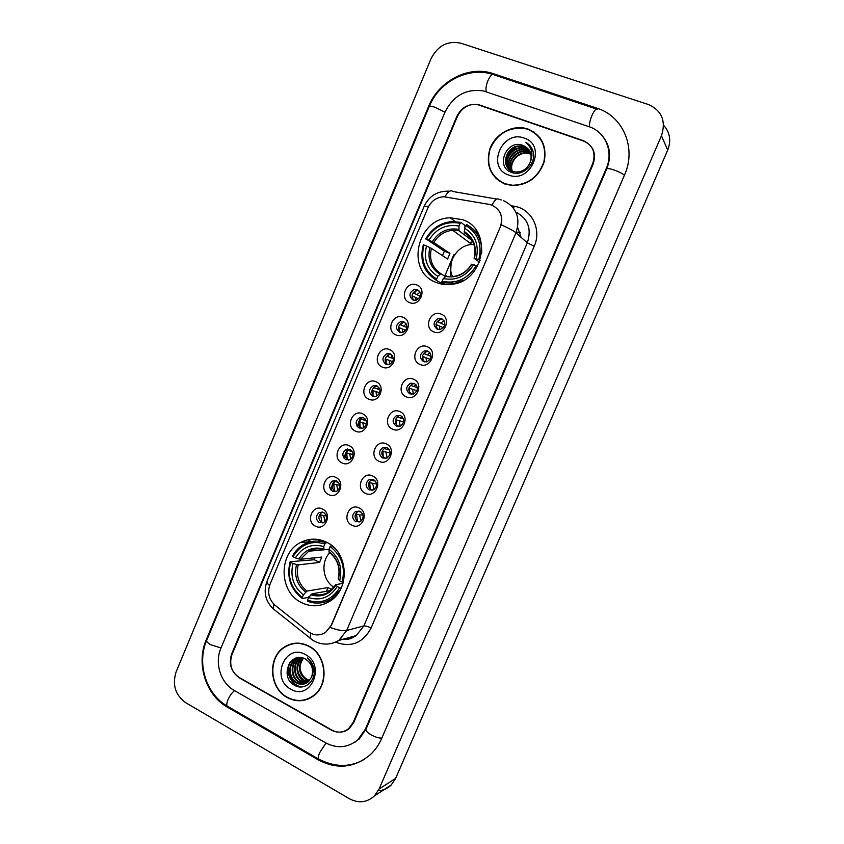 <?xml version="1.0" encoding="UTF-8"?>
<svg xmlns="http://www.w3.org/2000/svg" width="844" height="844" viewBox="0 0 844 844"><rect width="100%" height="100%" fill="white"/><g stroke="black" fill="none" stroke-linecap="round" stroke-linejoin="round"><path stroke-width="1.27" d="M326.607 542.238C317.861 538.071 309.21 538.145 300.675 542.439C278.393 553.01 278.636 591.676 301.202 602.458C310.94 607.269 320.477 606.868 329.814 601.244C350.524 589.112 348.393 552.018 326.607 542.238M462.702 219.714L450.274 217.794C416.683 218.026 405.057 271.546 436.232 282.455C441.634 284.618 447.299 285.166 453.239 284.122C484.962 279.976 492.379 229.209 462.702 219.714M409.467 302.532C398.843 298.607 406.544 280.261 416.852 284.966C427.57 288.848 419.774 307.332 409.467 302.532M417.432 289.576L414.647 289.281C409.055 292.341 408.517 295.938 413.022 300.063L415.923 300.337C421.43 297.215 421.926 293.628 417.432 289.576M395.857 334.868C385.307 330.848 392.977 312.575 403.221 317.376C413.855 321.353 406.091 339.763 395.857 334.868M403.865 321.807L400.794 321.543C395.498 324.697 395.055 328.263 399.465 332.251L402.651 332.483C407.863 329.276 408.274 325.721 403.865 321.807M382.3 367.077C371.814 362.952 379.462 344.753 389.633 349.648C400.204 353.731 392.481 372.067 382.3 367.077M390.35 353.9L387.027 353.689C382.005 356.917 381.657 360.451 385.972 364.302L389.411 364.502C394.348 361.221 394.665 357.687 390.35 353.9M368.807 399.149C358.383 394.929 366.001 376.804 376.107 381.794C386.615 385.982 378.914 404.244 368.807 399.149M376.899 385.866L373.333 385.697C368.575 388.978 368.3 392.492 372.531 396.226L376.202 396.374C380.887 393.051 381.119 389.548 376.899 385.866M355.366 431.094C345.017 426.769 352.592 408.718 362.635 413.813C373.08 418.096 365.41 436.274 355.366 431.094M363.49 417.706L359.723 417.58C355.197 420.903 355.007 424.384 359.154 428.024L363.015 428.13C367.467 424.754 367.625 421.283 363.49 417.706L359.723 417.58M341.978 462.902C331.692 458.482 339.235 440.505 349.226 445.695C359.597 450.074 351.959 468.188 341.978 462.902M350.144 449.409L346.198 449.335C341.883 452.69 341.757 456.14 345.818 459.685L349.859 459.748C354.1 456.351 354.195 452.911 350.144 449.409M328.643 494.584C318.42 490.069 325.942 472.165 335.859 477.44C346.167 481.924 338.56 499.964 328.643 494.584M336.851 480.996L332.736 480.953C328.632 484.329 328.559 487.758 332.547 491.229L336.745 491.24C340.786 487.821 340.818 484.414 336.851 480.996M315.371 526.139C305.212 521.529 312.702 503.699 322.556 509.069C332.789 513.648 325.214 531.614 315.371 526.139M323.611 512.445L319.359 512.445C315.424 515.842 315.413 519.239 319.317 522.636L323.663 522.605C327.525 519.187 327.504 515.8 323.611 512.445M433.721 331.829C422.918 327.767 430.725 309.294 441.212 314.137C452.099 318.156 444.197 336.767 433.721 331.829M441.655 318.631L438.458 318.388C433.109 321.606 432.687 325.204 437.192 329.192L440.515 329.413C445.78 326.132 446.159 322.535 441.655 318.631M419.943 364.397C409.213 360.23 416.978 341.831 427.402 346.778C438.215 350.893 430.356 369.44 419.943 364.397M427.919 351.083L424.437 350.893C419.384 354.195 419.067 357.761 423.466 361.601L427.075 361.77C432.033 358.426 432.318 354.86 427.919 351.083M406.217 396.828C395.562 392.565 403.295 374.24 413.644 379.283C424.395 383.503 416.567 401.966 406.217 396.828M414.235 383.408L410.511 383.271C405.732 386.626 405.5 390.171 409.804 393.884L413.644 394C418.339 390.593 418.54 387.069 414.235 383.408M392.555 429.121C381.963 424.764 389.664 406.513 399.95 411.65C410.627 415.976 402.831 434.365 392.555 429.121M400.615 415.607L396.659 415.512C392.133 418.919 391.985 422.422 396.195 426.03L400.256 426.093C404.698 422.644 404.814 419.151 400.615 415.607L396.659 415.512M378.945 461.288C368.417 456.826 376.086 438.658 386.309 443.891C396.923 448.312 389.147 466.626 378.945 461.288M387.048 447.658L382.891 447.626C378.597 451.055 378.523 454.536 382.648 458.049L386.89 458.049C391.11 454.578 391.162 451.118 387.048 447.658M365.389 493.318C354.934 488.76 362.572 470.657 372.721 475.995C383.26 480.521 375.527 498.751 365.389 493.318M373.533 479.592L369.208 479.603C365.125 483.053 365.104 486.503 369.144 489.931L373.565 489.889C377.574 486.397 377.563 482.968 373.533 479.592M351.885 525.221C341.503 520.569 349.11 502.539 359.196 507.961C369.672 512.593 361.971 530.749 351.885 525.221M360.072 511.39L355.598 511.453C351.716 514.914 351.748 518.322 355.704 521.687L360.261 521.592C364.081 518.1 364.017 514.703 360.072 511.39M413.792 300.306C410.775 295.938 411.735 292.625 416.693 290.368L418.824 290.442M400.657 332.578C397.292 328.4 398.041 325.024 402.904 322.461L404.909 322.408M387.575 364.703C383.893 360.715 384.431 357.297 389.2 354.438L391.046 354.269M374.557 396.659C370.579 392.871 370.917 389.422 375.58 386.288L377.236 386.035M361.58 428.457L361.454 428.404C357.328 424.785 357.518 421.325 362.034 418.012M348.646 460.096L348.192 459.906C344.141 456.382 344.268 452.943 348.561 449.609L349.806 449.272M335.743 491.588L334.973 491.292C331.006 487.843 331.07 484.435 335.163 481.069L336.197 480.732M322.872 522.932L321.807 522.552C317.924 519.165 317.935 515.779 321.849 512.413L322.661 512.086M438.078 329.476C434.765 325.267 435.536 321.891 440.399 319.327L442.847 319.327M424.817 361.981C421.145 357.983 421.683 354.543 426.452 351.674L428.72 351.515M411.619 394.317C407.61 390.54 407.926 387.058 412.579 383.883L414.636 383.609M398.473 426.484L398.347 426.431C394.148 422.833 394.296 419.352 398.801 415.965M385.36 458.482L384.853 458.281C380.749 454.779 380.834 451.329 385.107 447.911L386.668 447.499M372.288 490.332L371.423 490.005C367.404 486.587 367.414 483.158 371.487 479.73L372.795 479.308M359.238 522.014L358.046 521.603C354.1 518.258 354.069 514.861 357.94 511.411L358.995 511M488.982 204.343L491.746 205.092C500.661 209.565 503.499 216.897 500.27 227.099L331.186 625.372L325.584 632.367C319.707 635.986 313.894 635.732 308.166 631.597L275.081 605.264C268.888 599.535 267.2 592.541 270.027 584.301L427.866 207.983C431.2 200.977 436.538 197.222 443.87 196.736L488.982 204.343M318.863 539.611L318.293 540.941M521.107 237.333L517.636 227.395M525.823 128.689L525.116 128.562M353.161 722.443L592.636 163.778C596.107 152.891 592.963 145.157 583.193 140.589L478.421 104.603C469.032 103.401 462.037 107.325 457.427 116.388L232.026 654.469C228.903 664.376 231.393 672.204 239.485 677.975L331.228 730.06C337.473 733.267 343.297 732.771 348.709 728.572L353.161 722.443M234.242 690.455L325.742 742.889C337.189 748.807 347.844 747.816 357.687 739.935L365.315 729.269L606.235 168.547C613.799 151.878 605.496 131.854 589.123 126.727L483.633 90.994C466.416 88.367 453.544 95.383 445.031 112.041L220.896 648.224C214.387 662.994 220.643 683.018 234.242 690.455M349.353 798.73C358.605 803.562 366.982 802.602 374.483 795.871L379.083 789.024L661.443 135.757C666.159 121.125 661.886 110.733 648.603 104.593L460.824 43.181C447.763 40.449 437.846 45.587 431.073 58.574L176.164 671.729C172.092 684.706 175.257 695.023 185.691 702.683L349.353 798.73M378.26 790.722C383.271 790.459 387.586 788.549 391.215 784.983L395.646 778.379L667.699 150.105C671.349 140.589 669.967 132.286 663.563 125.218M318.452 759.959C337.125 769.707 354.427 767.934 370.368 754.641C375.169 750.147 378.935 744.746 381.678 738.447L624.528 174.961C636.692 148.259 623.21 116.208 597.035 108.211L491.862 73.196C467.924 65.642 438.5 81.393 428.657 106.291L206.2 639.974C195.924 663.363 205.683 695.097 227.268 707.072L318.452 759.959L319.348 759.494M354.353 742.467L355.06 742.182M528.059 129.09L524.356 128.098C510.314 125.355 494.626 135.04 489.763 149.23C485.627 165.487 490.638 177.071 504.807 183.981L512.498 185.553C528.006 185.1 538.556 177.24 544.148 162.006C547.123 146.244 541.753 135.272 528.059 129.09M493.624 175.383L496.283 178.77M308.999 646.145C300.548 641.894 292.393 642.157 284.544 646.937C267.421 657.065 268.983 688.155 287.224 697.545C296.371 702.292 305.117 701.765 313.462 695.973C329.498 684.874 326.723 654.828 308.999 646.145M292.425 643.634L289.313 644.858M529.905 130.145L534.115 132.128M499.142 211.042C501.674 215.093 502.37 219.672 501.252 224.757L331.428 625.309L325.584 632.367M284.934 646.831L286.137 645.976M331.84 730.071C338.085 733.278 343.919 732.782 349.332 728.572L353.784 722.453L593.079 164.274C596.55 153.376 593.406 145.643 583.637 141.075L477.767 104.698C468.388 103.495 461.404 107.42 456.794 116.483L231.667 653.952C228.545 663.848 231.034 671.687 239.126 677.447L331.84 730.071M305.201 699.697L308.461 698.885M540.339 138.247L537.301 135.167M542.586 142.045L540.086 138.437M504.923 183.707L512.519 185.258C527.869 184.804 538.314 177.04 543.863 161.964C546.806 146.36 541.5 135.494 527.943 129.375L524.261 128.393C508.299 126.99 496.894 133.964 490.037 149.314C485.944 165.403 490.913 176.871 504.923 183.707M512.034 171.058C508.447 162.449 517.847 150.876 527.817 153.017L530.844 153.946M512.297 171.174C508.995 162.586 518.332 151.329 528.165 153.429L530.37 154.019M511.01 170.541C506.305 161.9 515.895 149.082 526.424 151.34L530.517 152.817M511.253 170.678C506.833 162.037 516.38 149.536 526.772 151.762L530.602 153.091M510.061 169.939C504.195 161.362 513.922 147.278 525.01 149.652L530.095 151.762M510.293 170.098C504.723 161.499 514.418 147.732 525.358 150.074L530.201 152.015M509.196 169.254C502.127 160.856 511.939 145.453 523.575 147.953L529.578 150.76M509.407 169.433C502.634 160.982 512.435 145.917 523.934 148.375L529.716 151.002M530.064 162.618C532.606 154.6 530.348 148.903 523.291 145.527C506.685 138.416 494.858 166.859 511.274 172.26C522.341 177.251 536.499 164.074 533.176 151.878C532.036 147.647 529.599 144.493 525.875 142.425C532.142 147.89 533.545 154.621 530.064 162.618C527.131 168.905 522.404 172.039 515.895 172.007L512.878 171.395C498.762 167.175 506.843 143.005 522.141 146.234L528.988 149.831M513.247 171.796C499.142 167.576 507.223 143.438 522.499 146.656L529.146 150.063M523.291 145.527L528.492 149.177M524.24 138.11C502.043 129.385 485.859 167.766 508.605 175.014C530.781 184.171 547.387 145.168 524.24 138.11M496.483 178.538L499.69 181.428M525.875 142.425L530.317 146.096M506.959 155.201L515.536 147.289M308.345 698.61L311.468 697.323M287.34 697.281C296.381 701.976 305.032 701.459 313.293 695.73C329.171 684.748 326.438 655.007 308.883 646.409C300.517 642.2 292.446 642.463 284.681 647.2C267.727 657.223 269.289 687.997 287.34 697.281M309.621 680.454L307.575 679.62C302.912 676.92 300.38 672.668 299.958 666.865M309.273 680.855L305.781 679.536C298.365 673.417 297.468 666.254 303.112 658.056M309.516 680.581L306.372 679.336C299.082 673.396 298.101 666.349 303.439 658.162M308.271 681.836L303.397 680.338C295.801 676.234 294.672 663.099 301.857 657.729M308.524 681.604L303.988 680.137C296.212 673.438 295.6 665.99 302.163 657.792M307.195 682.648L300.991 681.161C292.91 676.856 292.372 662.582 300.348 657.782L300.707 657.55M307.469 682.458L301.593 680.95C293.522 676.656 292.984 662.403 300.949 657.603L300.981 657.581M306.066 683.292L298.565 681.984C290.452 677.658 289.925 663.31 297.921 658.489L299.757 657.497M306.351 683.144L299.177 681.773C291.064 677.458 290.536 663.131 298.533 658.309L299.968 657.497M311.531 677.183C313.936 669.556 311.963 663.553 305.602 659.175C290.505 649.986 279.301 676.941 294.007 684.959C303.893 691.721 316.806 680.834 313.873 668.385C312.881 663.996 310.719 660.504 307.374 657.909C313.177 663.806 314.559 670.241 311.531 677.183L307.67 682.321C303.977 684.811 300.137 684.98 296.117 682.807C287.973 678.46 287.445 664.049 295.484 659.206L299.599 657.487M305.18 683.682L296.729 682.596C288.595 678.259 288.068 663.869 296.096 659.027L298.966 657.634M305.422 654.596C285.409 642.674 270.249 678.629 290.779 689.147C310.771 701.469 326.301 664.977 305.422 654.596M295.727 643.17L292.478 643.93M302.215 686.91C291.897 686.383 284.713 671.761 290.484 661.749M301.477 686.963C291.676 686.13 284.787 672.446 289.787 662.614M441.264 318.483L437.783 321.828L444.714 325.003M443.997 320.593L440.747 323.115M443.269 327.736L436.559 324.718L436.274 326.966M439.534 325.995L439.777 329.55M427.075 350.809L424.289 353.71L431.105 356.4M429.965 352.676L427.275 354.944M430.176 359.344L423.076 356.579L422.812 359.639M426.062 357.814L426.515 361.918M410.859 385.455L417.347 387.66M415.986 384.685L413.855 386.647M416.968 390.719L409.646 388.314L409.488 392.238M412.642 389.506L413.328 394.106M397.482 417.063L403.453 418.835M402.092 416.619L400.489 418.223M403.622 421.926L396.279 419.911L396.3 424.732M399.286 421.072L400.214 426.104M384.157 448.554L389.453 449.957M388.272 448.47L387.174 449.673M390.16 452.996L382.954 451.392L383.239 457.089M385.972 452.5L387.153 457.923M371.033 479.972L375.369 481.069M374.546 480.236L373.913 480.996M376.582 483.992L369.693 482.747L370.316 489.288M372.721 483.812L374.124 489.562M358.141 511.316L361.243 512.181M362.92 514.914L359.523 514.998L356.484 513.964L357.497 521.286M359.523 514.998L361.116 521.012M416.757 290.357L414.014 293.258L420.312 296.286M420.059 292.098L416.989 294.577M418.677 298.903L412.811 296.117L412.526 298.681M415.786 297.426L415.849 300.348M403.812 321.786L400.689 324.919L406.935 327.567M406.259 323.948L403.675 326.185M405.764 330.405L399.486 327.767L399.244 331.038M402.482 329.033L402.693 332.473M389.928 353.741L387.428 356.442L393.462 358.7M392.513 355.714L390.424 357.666M392.766 361.675L386.225 359.28L386.077 363.289M389.232 360.504L389.611 364.429M376.139 385.602L374.208 387.839L379.863 389.717M378.829 387.396L377.215 389.031M379.673 392.766L373.016 390.666L373.027 395.446M376.034 391.848L376.593 396.216M362.445 417.358L361.042 419.12L366.18 420.65M365.209 419.004L364.07 420.259M366.475 423.709L359.861 421.937L360.093 427.465M362.878 423.076L363.648 427.824M351.674 450.527L350.967 451.371L352.412 451.529M347.939 450.274L350.967 451.371M353.182 454.536L346.757 453.07L347.274 459.347M349.785 454.167L350.735 459.252M334.878 481.302L337.916 482.357M339.815 485.268L333.707 484.087L334.541 491.06M336.745 485.142L337.864 490.512M322.018 511.97L324.634 513.12M326.396 515.937L320.699 514.988L321.902 522.594M323.758 516L325.014 521.592M473.948 244.454L471.923 244.496C457.11 244.992 446.086 263.233 452.479 276.484M442.077 282.139L441.507 281.812L440.684 282.856L436.548 280.44L436.654 279.037C424.574 271.251 420.344 259.899 423.962 244.992L426.484 245.994C423.382 259.224 427.148 269.331 437.793 276.326L440.863 273.72L445.284 276.399M442.467 255.605L444.429 251.206L426.42 239.147C434.586 225.992 445.832 220.717 460.159 223.301L459.009 226.034C446.297 223.839 436.274 228.545 428.942 240.139L433.827 242.513L449.957 253.39L447.605 258.981L431.379 248.336L426.484 245.994M472.366 240.814L458.999 230.739L459.009 226.034M460.159 223.301L461.035 222.405L464.928 225.443L465.002 227.142M477.482 266.25L476.28 265.681C467.829 278.974 456.456 284.164 442.151 281.263L442.034 282.666L454.927 283.267L463.862 280.187M442.034 282.666L445.273 284.565M423.962 244.992L423.277 244.823C419.436 260.448 423.857 272.317 436.548 280.44M461.035 222.405L452.162 221.529C440.61 222.637 431.79 228.46 425.735 238.989M442.151 281.263L443.3 278.541C455.992 280.989 466.12 276.357 473.684 264.657L476.28 265.681M437.793 276.326L436.654 279.037M428.942 240.139L426.42 239.147M473.684 264.657L471.606 264.183C467.502 270.818 461.911 274.838 454.821 276.231M446.339 275.925L443.3 278.541M472.84 241.722L469.38 242.608M478.348 233.735L472.83 228.956M481.66 253.738C482.399 240.487 477.377 230.76 466.584 224.536L465.719 225.443C478.084 233.092 482.441 244.528 478.801 259.752L480.088 260.353M478.801 259.752L476.195 258.728C479.308 245.245 475.436 235.065 464.569 228.175L465.719 225.443M479.445 262.094L474.244 258.412L476.195 258.728M464.569 228.175L464.369 232.67L468.863 236.162M449.957 253.39L444.429 251.206M329.793 552.714C320.456 562.093 322.661 580.577 334.002 587.308M309.78 596.075L307.817 597.51L302.342 598.501L302.31 597.468C291.001 588.574 287.108 576.853 290.642 562.294L293.005 563.518C289.977 576.452 293.438 586.896 303.407 594.862L306.91 591.106L327.989 587.561L331.797 589.703M324.877 543.958L325.858 542.787C318.441 540.128 311.246 540.593 304.283 544.169C299.282 546.891 295.358 550.868 292.499 556.101L292.995 556.681C300.791 544.296 311.415 540.054 324.877 543.958L323.769 546.585C311.826 543.219 302.363 546.996 295.358 557.905L300.548 559.287L321.796 557.051L319.528 562.431L298.185 564.889L293.005 563.518M328.981 549.412L323.948 549.655L323.769 546.585M330.415 599.525L332.758 598.649M290.642 562.294L290.146 561.703L314.327 559.751L315.023 557.768M324.845 601.983L330.394 600.854M323.009 540.709L317.407 541.088M341.103 588.194L339.699 587.772C331.65 600.263 320.899 604.399 307.459 600.189L307.501 601.234C315.804 604.346 323.779 603.566 331.439 598.902L340.005 590.304M290.146 561.703C286.401 576.958 290.463 589.217 302.342 598.501M325.858 542.787L327.419 542.66M307.459 600.189L308.566 597.584C320.488 601.181 330.057 597.489 337.262 586.506L339.699 587.772M303.407 594.862L302.31 597.468M295.358 557.905L292.995 556.681M337.262 586.506L335.828 584.628L342.97 583.394M330.869 590.515L312.058 593.807L308.566 597.584M331.555 545.382L330.088 546.606C341.651 555.394 345.66 567.21 342.115 582.075L343.244 582.413M334.815 548.315L331.07 545.424M342.115 582.075L339.678 580.809C342.717 567.632 339.151 557.114 328.981 549.233L330.088 546.606M328.981 549.233L329.086 552.208C337.611 559.002 340.638 567.938 338.191 579.037L339.678 580.809M314.327 559.751L319.528 562.431M327.989 587.561L326.406 591.296M381.836 738.078C378.977 738.215 375.453 737.171 371.297 734.955C367.393 732.645 365.631 730.735 366.001 729.216L359.027 739.249M319.243 759.442L318.41 758.956C317.988 757.806 318.42 755.696 319.697 752.605L325.995 743.026M228.165 706.639L227.11 706.027C226.487 704.793 226.793 702.672 228.007 699.665C229.832 695.604 232.005 692.586 234.548 690.635M364.513 759.241C350.271 767.586 334.899 767.491 318.41 758.956L227.11 706.027C206.02 693.947 196.61 663.511 206.696 640.353C206.358 641.503 207.698 642.959 210.726 644.732L221.012 647.96M492.653 74.388C468.473 66.328 438.996 81.752 429.258 106.45C429.659 105.848 431.569 106.122 434.987 107.272L444.967 112.199M494.257 74.894C492.506 73.428 490.396 75.327 487.927 80.613C486.133 85.191 485.564 88.915 486.218 91.785M597.7 109.393C596.381 108.043 594.461 110.1 591.929 115.544C590.019 120.27 589.207 124.036 589.481 126.853M624.433 175.183C622.271 173.453 618.895 171.743 614.316 170.066C609.874 168.578 607.353 168.22 606.741 168.969L366.001 729.216M395.646 778.379L379.083 789.024M667.699 150.105L661.443 135.757M228.291 706.713L227.268 707.072M206.917 639.815L206.2 639.974M596.413 108.992L494.289 74.937L493.318 73.65M597.721 109.435L597.035 108.211M366.159 728.847L365.315 729.269M606.646 169.19L606.235 168.547M520.484 232.775L516.296 232.016M453.787 254.751L444.777 276.093M442.045 282.561L441.423 284.027M511.464 205.767L514.218 206.252C531.53 208.721 541.964 229.294 534.22 246.216L371.107 628.02C367.91 626.438 365.494 625.742 363.848 625.931L527.31 242.84C531.826 228.829 528.006 218.564 515.853 212.066M371.107 628.02C362.973 643.054 351.22 647.791 335.828 642.242M340.596 639.024C346.23 640.005 351.431 638.855 356.2 635.574L363.848 625.931L346.684 630.479L338.771 640.48L356.2 635.574C351.959 638.022 350.671 639.646 342.632 639.393M491.968 205.176C494.774 199.659 497.253 197.781 499.405 199.532L501.325 199.944M330.257 627.525C337.853 630.204 343.329 631.185 346.684 630.479L515.979 232.786C513.669 230.866 508.763 228.186 501.252 224.757M269.542 585.588C267.411 583.71 266.567 582.244 267.02 581.21L424.237 206.136L428.541 206.558M273.804 604.125L273.414 608.988L275.471 610.634M496.821 199.078L452.922 191.504C450.538 189.742 447.89 191.493 444.978 196.757M310.719 633.253L310.012 638.191L311.9 639.668M503.457 200.619C516.528 207.139 520.706 217.857 515.979 232.786L527.31 242.84L534.22 246.216M514.218 206.252L513.606 208.278M360.831 417.305L357.075 426.241M347.506 448.987L343.761 457.891M334.224 480.542L330.489 489.404M309.421 539.495L308.419 541.869M431.379 248.336C428.952 259.34 432.117 267.801 440.863 273.72M458.999 230.739L452.764 230.275C444.63 231.14 438.321 235.223 433.827 242.513M445.305 276.378C456.393 278.383 465.266 274.321 471.933 264.204M429.87 247.566C427.286 259.119 430.598 267.991 439.808 274.173M458.714 229.368C447.615 227.574 438.827 231.689 432.328 241.722M474.444 258.285C477.039 246.543 473.642 237.618 464.253 231.509M473.273 242.639C471.374 238.398 468.452 235.138 464.527 232.87M298.185 564.889C295.822 575.65 298.734 584.386 306.91 591.106M324.001 549.718C318.716 548.125 313.63 548.611 308.746 551.195L300.548 559.287M310.814 594.798C321.226 597.805 329.614 594.566 335.965 585.071M296.518 564.594C293.986 575.903 297.035 585.061 305.655 592.087M323.811 549.075C313.377 546.258 305.074 549.56 298.882 558.992M312.058 593.807C317.945 595.769 323.579 595.136 328.96 591.918L335.796 584.681M338.37 579.395C340.913 567.906 337.79 558.686 329.002 551.723M310.972 541.69L300.675 542.439M455.095 221.508L450.274 217.794M416.693 290.368L414.647 289.281M402.904 322.461L400.794 321.543M389.2 354.438L387.027 353.689M375.58 386.288L373.333 385.697M348.561 449.609L346.198 449.335M335.163 481.069L332.736 480.953M321.849 512.413L319.359 512.445M440.399 319.327L438.458 318.388M426.452 351.674L424.437 350.893M412.579 383.883L410.511 383.271M385.107 447.911L382.891 447.626M371.487 479.73L369.208 479.603M357.94 511.411L355.598 511.453M602.141 135.599C610.075 145.062 611.615 156.182 606.741 168.969M206.696 640.353L429.258 106.45M391.215 784.983L374.483 795.871M267.02 581.21C263.212 591.95 265.343 601.202 273.414 608.988L313.166 640.501C321.596 645.291 330.131 645.28 338.771 640.48M424.237 206.136C429.248 195.787 437.603 190.797 449.293 191.177M360.905 419.057L359.766 421.768M359.027 423.509L357.603 426.906M347.802 450.2L346.673 452.88M345.934 454.642L344.278 458.556M334.741 481.228L333.633 483.855M332.884 485.648L331.017 490.079M310.276 539.369L309.242 541.816M314.211 695.382L313.293 695.73M300.949 657.603L300.348 657.782M298.533 658.309L297.921 658.489M296.096 659.027L295.484 659.206M471.923 244.496L452.764 230.275L458.904 230.634M455.507 283.616L454.927 283.267M464.369 232.67C473.294 238.346 476.533 246.87 474.106 258.264M451.097 263.476L450.411 276.494M324.117 549.803L308.746 551.195C313.462 548.547 318.526 548.03 323.948 549.655M333.38 598.533L331.439 598.902"/></g></svg>
